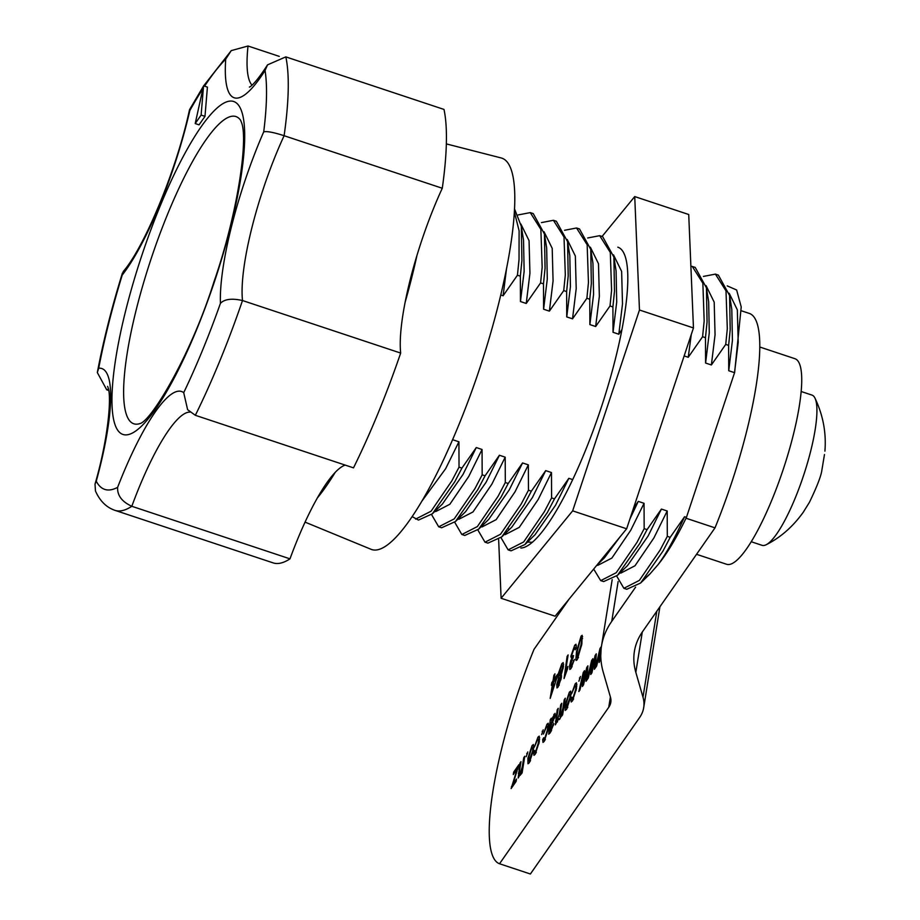 <?xml version="1.0" encoding="UTF-8"?>
<svg xmlns="http://www.w3.org/2000/svg" width="920" height="920" viewBox="0 0 920 920"><rect width="100%" height="100%" fill="white"/><g stroke="black" fill="none" stroke-linecap="round" stroke-linejoin="round"><path stroke-width="1.38" d="M617.826 247.181A158.32 34.81 108.4 0 1 600.863 408.652A158.32 34.81 108.4 0 1 520.823 548.055M508.817 529.736A158.32 34.81 108.4 0 1 508.725 528.966M498.651 539.637L501.101 598.264L572.654 510.853L639.469 310.005L634.731 196.57L602.071 236.463M634.731 196.57L688.723 214.509L693.461 327.945L626.646 528.793L555.093 616.205L501.101 598.264M572.654 510.853L626.646 528.793M639.469 310.005L693.461 327.945M446.338 143.899L501.124 157.941A206.23 45.333 108.4 0 1 501.871 158.171A206.23 45.333 108.4 0 1 479.688 368.483A206.23 45.333 108.4 0 1 371.68 549.539A206.23 45.333 108.4 0 1 371.105 549.32L305.049 522.123M729.203 293.284L737.334 309.844L738.208 342.435L734.516 372.657L728.732 370.737L732.423 340.515L731.803 309.384L729.594 295.516L718.359 275.103L715.404 274.114L703.397 276.425M706.054 285.602L714.196 302.162L715.058 334.742L711.379 364.964L705.594 363.043L709.274 332.822L708.664 301.702L706.445 287.833L695.221 267.409L690.885 266.075M691.276 334.523L688.24 357.282L684.158 355.925M613.49 254.84L621.632 271.4L622.495 303.991L618.815 334.213L613.03 332.292L616.71 302.07L616.089 270.952L613.881 257.071L602.657 236.658L599.69 235.669L587.684 237.981M590.352 247.158L598.483 263.718L599.357 296.309L595.665 326.519L589.881 324.599L593.572 294.377L592.952 263.258L590.744 249.389L579.508 228.965L576.553 227.987L564.547 230.287M567.203 239.464L575.345 256.024L576.207 288.615L572.528 318.837L566.743 316.917L570.423 286.695L569.813 255.564L567.594 241.695L556.37 221.283L553.414 220.294L541.409 222.605M544.065 231.782L552.207 248.342L553.069 280.922L549.389 311.144L543.605 309.223L547.285 279.002L546.664 247.882L544.456 234.013L533.232 213.589L530.265 212.612L518.259 214.912M520.915 224.089L529.058 240.649L529.931 273.24L526.24 303.462L520.455 301.541L524.147 271.32L523.526 240.189L521.318 226.32L514.487 208.828M593.688 569.066L600.679 580.601L603.623 581.578L617.504 575.31L639.848 543.363L647.059 529.621L644.172 528.655L644.046 503.309L630.752 530.242L611.857 558.083L597.758 565.374L596.942 565.11M600.726 580.623L616.216 572.712L636.962 542.409L644.172 528.655M599.299 562.212L599.943 561.43M500.986 537.625L508.104 549.849L511.048 550.827L524.929 544.548L547.285 512.612L554.495 498.87L551.597 497.904L551.482 472.546L538.188 499.491L519.283 527.332L505.195 534.623L504.367 534.347M508.162 549.872L523.653 541.96L544.387 511.647L551.597 497.904M477.836 529.943L484.966 542.156L487.91 543.145L501.791 536.866L524.135 504.919L531.346 491.176L528.459 490.222L528.344 464.864L515.039 491.797L496.144 519.639L482.046 526.941L481.229 526.665M485.012 542.179L500.514 534.267L521.249 503.964L528.459 490.222M454.698 522.249L461.817 534.474L464.772 535.452L478.641 529.172L500.997 497.237L508.208 483.494L505.31 482.528L505.195 457.171L491.901 484.115L472.995 511.945L458.907 519.248L458.091 518.972M461.874 534.497L477.365 526.573L498.099 496.271L505.31 482.528M431.56 514.567L438.679 526.78L441.623 527.769L455.503 521.49L477.859 489.543L485.07 475.801L482.172 474.846L482.057 449.489L468.763 476.422L449.857 504.263L435.769 511.554L434.941 511.29M438.736 526.803L454.227 518.891L474.961 488.589L482.172 474.846M412.183 516.637L418.485 520.076L432.365 513.797L454.71 481.861L461.921 468.119L459.034 467.153L458.919 441.796L445.613 468.74L422.107 500.848M415.587 519.11L431.089 511.198L451.823 480.895L459.034 467.153M617.504 575.31L627.578 565.512L648.106 536.015L661.411 509.07L647.059 529.621M629.935 518.926L638.261 501.377L633.305 508.772M596.873 565.167L604.428 557.83L620.022 536.889M524.929 544.548L535.003 534.761L555.542 505.252L568.836 478.319L554.495 498.87M501.791 536.866L511.865 527.068L532.404 497.57L545.698 470.626L531.346 491.176M478.641 529.172L488.727 519.386L509.254 489.877L522.56 462.944L508.208 483.494M455.503 521.49L465.577 511.692L486.116 482.195L499.41 455.25L485.07 475.801M432.365 513.797L442.44 504.01L462.978 474.501L476.272 447.557L461.921 468.119M443.405 460.138L451.421 442.462M527.516 542.041L532.381 542.294M506.575 268.237L503.102 295.768L500.744 294.986M616.688 576.069L623.875 588.305L639.365 580.393L660.1 550.091L667.31 536.348L667.195 510.991L653.901 537.935L634.995 565.765L620.908 573.068L620.08 572.792M684.549 516.752L686.435 517.385A149.983 32.971 108.4 0 1 658.076 564.615C666.39 553.472 675.211 537.521 684.549 516.752L670.197 537.314L667.31 536.348M661.411 509.07L667.195 510.991M638.261 501.377L644.046 503.309M568.836 478.319L572.723 479.607M545.698 470.626L551.482 472.546M522.56 462.944L528.344 464.864M499.41 455.25L505.195 457.171M476.272 447.557L482.057 449.489M453.134 439.875L458.919 441.796M711.379 364.964L725.731 344.413L728.617 345.379L730.204 329.716L729.594 295.516M725.731 344.413L727.306 328.75L726.006 290.869L715.404 274.114M688.24 357.282L702.581 336.731L705.479 337.686L707.054 322.023L706.445 287.833M702.581 336.731L704.168 321.057L702.869 283.188L692.265 266.432M595.665 326.519L610.018 305.969L612.904 306.935L614.491 291.272L613.881 257.071M610.018 305.969L611.593 290.306L610.293 252.425L599.69 235.669M572.528 318.837L586.879 298.287L589.766 299.241L591.341 283.578L590.744 249.389M586.879 298.287L588.455 282.624L587.155 244.743L576.553 227.987M549.389 311.144L563.73 290.593L566.628 291.559L568.203 275.897L567.594 241.695M563.73 290.593L565.317 274.93L564.017 237.049L553.414 220.294M526.24 303.462L540.592 282.911L543.478 283.866L545.066 268.203L544.456 234.013M540.592 282.911L542.167 267.237L540.868 229.367L530.265 212.612M503.102 295.768L517.442 275.218L520.341 276.184L521.916 260.51L521.318 226.32M517.442 275.218L519.029 259.555L519.11 230.805L514.326 211.761M623.875 588.305L626.761 589.271L640.642 582.992L662.986 551.057L670.197 537.314M728.617 345.379L728.732 370.737M705.479 337.686L705.594 363.043M612.904 306.935L613.03 332.292M589.766 299.241L589.881 324.599M566.628 291.559L566.743 316.917M543.478 283.866L543.605 309.223M520.341 276.184L520.455 301.541M618.815 334.213L621.92 329.532M416.898 255.679A199.973 43.964 108.4 0 1 405.156 302.174M335.236 472.328A199.973 43.964 108.4 0 1 317.32 497.984M727.237 285.89L736.632 289.995L741.221 306.947L734.631 372.485L686.435 517.385M658.076 564.615L649.853 574.045L645.254 577.978M189.865 412.103A124.982 27.473 -71.6 0 0 131.813 506.287A249.975 54.958 108.4 0 1 114.942 510.335C106.375 507.403 99.877 500.951 95.462 490.992L95.013 484.115L96.255 481.206A233.312 51.29 -71.6 0 0 117.622 487.347A141.657 31.142 108.4 0 1 183.712 392.667A233.312 51.29 -71.6 0 0 220.432 303.335A141.657 31.142 108.4 0 1 263.718 131.836C266.938 131.065 273.734 132.365 284.108 135.712A124.982 27.473 -71.6 0 0 242.5 300.529L400.671 353.073A124.982 27.473 108.4 0 1 442.278 188.255L284.108 135.712A249.975 54.958 108.4 0 0 285.821 56.879L443.992 109.422A249.975 54.958 108.4 0 1 442.278 188.255M199.065 124.844L204.987 116.368L207.414 87.112L203.55 85.824L195.201 123.567L199.065 124.844M108.479 389.298A124.982 27.473 -71.6 0 0 106.731 389.804L108.686 390.459M117.622 487.347C117.196 495.431 121.934 501.745 131.813 506.287L289.984 558.842A249.975 54.958 108.4 0 1 273.113 562.879L114.942 510.335M400.671 353.073A249.975 54.958 108.4 0 1 353.498 467.854L195.339 415.299L187.611 409.687L183.712 392.667M289.984 558.842A124.982 27.473 108.4 0 1 345.207 465.094M279.266 56.384L248.02 46A124.982 27.473 -71.6 0 0 251.999 85.157M195.339 415.299A249.975 54.958 108.4 0 0 242.5 300.529C231.874 298.149 224.526 299.092 220.432 303.335M263.718 131.836A233.312 51.29 -71.6 0 0 265.052 70.472L267.536 64.86L285.821 56.879M265.052 70.472A141.657 31.142 108.4 0 1 225.722 59.144L231.253 50.623L248.02 46M202.917 88.711A233.312 51.29 -71.6 0 0 189.819 110.572L189.554 109.641L203.481 86.123M106.731 389.804L97.324 372.531L98.704 368.218A141.657 31.142 108.4 0 1 108.594 377.695A141.657 31.142 108.4 0 1 96.255 481.206M189.819 110.572A141.657 31.142 108.4 0 1 122.222 275.068L123.257 271.503C144.118 247.63 176.605 170.177 189.508 109.745M195.201 123.567L201.123 115.08L204.987 116.368M201.123 115.08L203.55 85.824M751.237 541.731L762.036 545.318A79.154 17.399 -71.6 0 0 766.245 544.709A79.154 17.399 -71.6 0 0 776.756 533.841A79.154 17.399 -71.6 0 0 808.312 460.011A79.154 17.399 -71.6 0 0 814.959 398.096A79.154 17.399 -71.6 0 0 811.946 395.082L801.147 391.494M696.543 554.3L726.616 564.282A108.318 23.816 -71.6 0 0 746.764 548.573A108.318 23.816 -71.6 0 0 792.925 436.413A108.318 23.816 -71.6 0 0 794.914 358.697L759.724 347.001M561.395 675.142L561.327 677.902L558.095 687.044L556.968 687.964L556.761 684.365L558.716 678.029L558.06 674.44L561.844 663.699L563.178 662.63L563.408 666.85L561.177 674.923M559.245 678.212L558.233 678.167M513.291 774.525L513.67 772.156L518.903 764.669L512.889 784.208L516.488 779.056L516.108 781.425L511.14 788.543L517.259 768.832L513.291 774.525M522.284 766.785L523.733 757.746L524.779 756.24L522.123 772.811L521.203 774.122L521.582 771.754L518.178 777.998L519.949 763.174L520.996 761.679L519.374 771.742C518.846 774.364 519.006 775.261 519.869 774.444L522.284 766.785L523.043 767.038M520.306 775.261L519.271 774.928L520.559 774.674M526.217 756.688L527.792 751.939L526.217 756.688M527.873 758.333L532.082 745.556L533.416 744.498L533.519 750.11L529.322 762.714L527.988 763.772L527.873 758.333L528.678 758.597M562.879 708.285L564.259 699.694L565.305 698.199L562.637 714.759L561.729 716.07L562.097 713.736L559.866 718.969L558.911 719.762L558.635 718.543L555.37 724.833L557.198 709.803L558.245 708.308L556.566 718.738L556.945 721.326L559.188 714.369L560.728 704.755L561.775 703.259L560.05 714.012L560.464 716.289L562.879 708.285L563.638 708.538M557.393 722.039L556.45 721.717L557.601 721.544M560.924 717.002L559.969 716.692L561.131 716.507M565.121 704.961L569.342 692.196L570.676 691.127L570.768 696.739L566.582 709.355L565.236 710.412L565.121 704.961L565.938 705.237M569.066 599.15L534.002 649.37A166.646 36.639 -71.6 0 0 499.537 863.753L608.741 707.307A33.327 19.343 9.1 0 0 610.799 702.339A33.327 19.343 9.1 0 0 610.443 697.119L603.267 672.267A166.646 96.726 -170.9 0 1 601.484 646.127A166.646 96.726 -170.9 0 1 611.742 621.333L635.605 587.144M600.852 658.214L599.115 662.515L600.047 651.394L596.654 666.034L595.585 667.575L599.99 648.508L601.243 646.714L600.771 655.753M591.951 669.817L595.102 655.523L596.275 653.844L595.447 667.77L594.377 669.3L595.125 658.214L591.905 672.842L590.755 674.498L591.675 663.377L588.294 678.017L587.213 679.558L591.629 660.491L592.882 658.697L591.951 669.817L592.526 670.013M583.591 681.8L586.73 667.506L587.903 665.827L587.087 679.754L586.005 681.283L586.764 670.197L583.544 684.825L582.383 686.481L583.314 675.36L579.922 690L578.852 691.541L583.257 672.474L584.51 670.68L583.591 681.8L584.165 681.996M578.898 681.225L580.462 676.476L578.898 681.225M575.471 690.069C576.161 686.527 575.943 685.227 574.827 686.159L571.676 693.634L575.195 683.79L576.472 682.789L576.518 688.516L572.412 700.994L571.216 701.983L570.906 699.062L571.998 697.268L572.792 698.625L575.471 690.069L576.207 690.31M576.851 686.021L574.827 686.159M573.309 699.476L572.194 699.108L573.597 698.889M549.677 731.02L553.863 723.695L550.217 732.792L548.711 734.183L550.275 719.727L551.322 718.232L551.207 720.141L555.036 713.356L555.197 716.036L549.872 728.513L549.677 731.02L551.034 731.515M547.227 730.514C547.929 726.972 547.71 725.673 546.583 726.605L543.444 734.079L546.963 724.235L548.228 723.235L548.285 728.962L544.18 741.439L542.984 742.428L542.662 739.507L543.754 737.713L544.559 739.07L547.227 730.514L547.975 730.756M548.619 726.466L546.583 726.605M545.077 739.921L543.962 739.553L545.353 739.335M541.65 734.597L543.214 729.847L541.65 734.597M538.212 743.429C538.901 739.898 538.694 738.599 537.567 739.519L534.416 746.994L537.947 737.161L539.212 736.149L539.269 741.888L535.164 754.354L533.957 755.343L533.646 752.433L534.738 750.639L535.543 751.996L538.212 743.429L538.947 743.67M539.603 739.393L537.567 739.519M536.049 752.836L534.945 752.468L536.337 752.261M576.506 651.682L581.072 636.157L582.153 635.294L581.865 644.011L577.3 659.548L575.828 659.801L576.506 651.682L577.277 651.946M576.196 660.445L575.828 659.801L576.828 660.134M572.056 659.996L570.825 656.339L574.724 645.242L575.977 644.241L576.288 648.013L575.195 649.807L574.333 647.634L571.872 654.821L572.803 656.88L573.574 655.534L570.596 664.7L571.343 666.264L574.356 659.444L570.986 668.587L569.813 669.53L569.572 666.057L570.917 660.008M576.357 647.519L574.333 647.634M573.114 657.88L572.01 657.512L573.275 657.041M571.837 667.149L570.699 666.77L572.136 666.529M564.063 678.511L567.099 656.408L568.134 654.913L565.236 672.957L567.904 666.413L567.467 669.07L564.063 678.511M552.989 680.938L553.897 675.314L554.933 673.819L554.035 679.443L557.566 674.383L557.14 677.051L550.183 698.395L552.563 683.606L551.379 685.285L551.816 682.629L552.989 680.938L554.15 681.329M686.021 518.224L715.012 527.85A166.646 36.639 -71.6 0 0 749.478 313.478L741.474 310.822M715.012 527.85L642.597 631.58A133.32 77.383 -170.9 0 0 634.397 651.418A133.32 77.383 -170.9 0 0 635.823 672.336L642.988 697.176A66.654 38.686 9.1 0 1 643.701 707.63A66.654 38.686 9.1 0 1 639.595 717.554L530.391 874L499.537 863.753M824.481 454.514L821.928 469.821C821.284 475.513 817.121 486.335 809.439 502.297L803.252 512.245C792.867 526.712 780.528 537.533 766.245 544.709M600.852 651.659L600.047 651.394M601.07 648.865L599.99 648.508M596.148 655.868L595.102 655.523M595.999 658.501L595.125 658.214M592.48 663.642L591.675 663.377M592.71 660.859L591.629 660.491M587.788 667.851L586.73 667.506M587.627 670.484L586.764 670.197M584.12 675.625L583.314 675.36M584.338 672.842L583.257 672.474M580.186 678.235L579.416 677.971M576.943 684.376L575.195 683.79M573.137 699.809L570.906 699.062M571.182 692.806L569.342 692.196M567.41 707.963L566.202 707.56L569.721 698.257C570.389 694.726 570.124 693.507 568.928 694.6L566.191 703.306C565.535 706.824 565.8 708.032 566.984 706.939L567.778 707.204M570.457 698.498L569.721 698.257M571.078 694.428L568.928 694.6M565.018 699.947L564.259 699.694M562.764 713.966L562.097 713.736M559.877 718.957L558.635 718.543M556.289 721.429L555.381 721.13M557.968 710.067L557.198 709.803M559.947 714.621L559.188 714.369M561.499 705.007L560.728 704.755M555.335 714.851L553.863 714.369M551.586 730.491L550.746 730.216M553.529 725.121L552.862 724.902M551.218 720.049L550.275 719.727M550.401 725.155L554.127 717.657L553.23 717.094L550.401 725.155M550.953 726.374L550.252 726.144M554.806 717.887L553.23 717.094M553.012 722.717L552.195 722.442M548.711 724.822L546.963 724.235M544.904 740.255L542.662 739.507M542.926 731.595L542.167 731.342M539.695 737.736L537.947 737.161M535.877 753.169L533.646 752.433M533.922 746.166L532.082 745.556M530.161 761.334L528.954 760.932L532.473 751.617C533.128 748.098 532.864 746.879 531.679 747.96L528.942 756.677C528.275 760.184 528.54 761.404 529.736 760.311L530.529 760.575M533.209 751.858L532.473 751.617M533.83 747.799L531.679 747.96M527.505 753.687L526.746 753.434M524.503 757.999L523.733 757.746M522.249 771.972L521.582 771.754M520.708 763.428L519.949 763.174M514.705 772.501L513.67 772.156M513.923 784.553L512.889 784.208M512.337 786.818L511.462 786.531M516.959 771.811L516.338 771.604M517.868 769.039L517.259 768.832M582.647 636.686L581.072 636.157M578.208 657.972L577.104 657.605L580.819 645.518C581.831 640.722 581.785 638.411 580.658 638.572L577.553 650.198C576.529 655.005 576.587 657.317 577.726 657.121L578.484 657.374M581.566 645.759L580.819 645.518M582.578 638.537L580.658 638.572M576.46 645.817L574.724 645.242M574.034 660.87L573.355 660.64M570.48 666.367L569.572 666.057M571.711 656.638L570.825 656.339M567.858 656.661L567.099 656.408M565.823 673.152L565.236 672.957M557.692 684.664L556.761 684.365M558.923 674.728L558.06 674.44M563.672 664.309L561.844 663.699M559.003 685.469L557.922 685.112L560.268 679.466L559.601 677.603L557.808 682.87L559.256 684.952M560.97 679.696L560.268 679.466M561.372 677.545L559.601 677.603M561.499 676.556L559.256 675.809L562.361 668.357C562.787 665.712 562.488 664.953 561.464 666.068L559.107 672.945C558.681 675.579 558.98 676.338 560.015 675.199L561.51 675.706M563.074 668.587L562.361 668.357M563.534 665.919L561.464 666.068M554.656 675.579L553.897 675.314M555.197 679.834L554.035 679.443M553.322 683.859L552.563 683.606M553.438 683.169L551.816 682.629M556.105 678.523L553.61 682.099L551.954 692.404L556.634 678.707M122.222 275.068A233.312 51.29 -71.6 0 0 98.704 368.218M225.722 59.144A233.312 51.29 -71.6 0 0 204.573 86.169M242.109 112.792A175.501 38.582 108.4 0 1 196.615 329.636A175.501 38.582 108.4 0 1 114.551 423.188A175.501 38.582 108.4 0 1 160.034 206.333A175.501 38.582 108.4 0 1 242.109 112.792M240.614 120.255A161.886 35.592 -71.6 0 0 163.737 223.847A161.886 35.592 -71.6 0 0 126.017 413.31A161.886 35.592 -71.6 0 0 139.828 423.614L139.84 423.614C151.294 421.303 191.142 354.51 213.854 282.13C237.808 213.555 248.273 139.483 241.558 122.659L240.626 120.267M610.397 696.992L608.741 707.307M618.136 581.543L611.742 621.333M642.298 632.017L635.823 672.336M656.811 611.225L642.988 697.176M600.633 654.407L599.817 654.143M595.815 661.514L594.918 661.216M592.261 666.39L591.456 666.126M587.454 673.497L586.558 673.198M583.901 678.373L583.084 678.109M549.62 730.261L548.826 729.997M550.769 726.719L549.424 726.271M519.121 773.582L518.316 773.317M649.853 574.045L640.642 582.992M107.605 386.354L108.042 387.561C111.872 396.934 108.031 439.633 95.013 484.115M267.536 64.86C252.873 87.676 248.457 87.377 249.538 86.998M231.253 50.623L203.653 85.859M97.324 372.531C103.247 341.24 111.607 308.085 122.406 273.079M612.179 579.646L601.484 646.127M659.916 606.763L643.701 707.63M824.906 451.156C826.401 432.894 823.089 415.207 814.959 398.096M554.024 716.381L555.07 716.726"/></g></svg>

